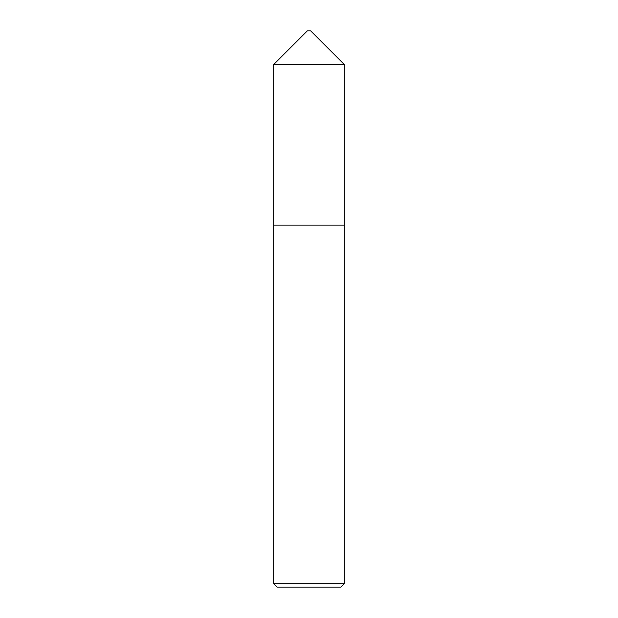 <?xml version="1.0" encoding="UTF-8"?>
<svg xmlns="http://www.w3.org/2000/svg" width="618" height="618" viewBox="0 0 618 618"><rect width="100%" height="100%" fill="white"/><g stroke="black" fill="none" stroke-linecap="round" stroke-linejoin="round"><path stroke-width="0.93" d="M344.303 225.13L344.303 64.519L273.697 64.519L273.697 225.13L344.311 225.13L344.311 583.74L340.951 587.1L277.049 587.1L273.689 583.74L344.311 583.74M273.697 64.519L307.316 30.9L310.684 30.9L344.303 64.519M273.689 583.74L273.689 225.13"/></g></svg>
